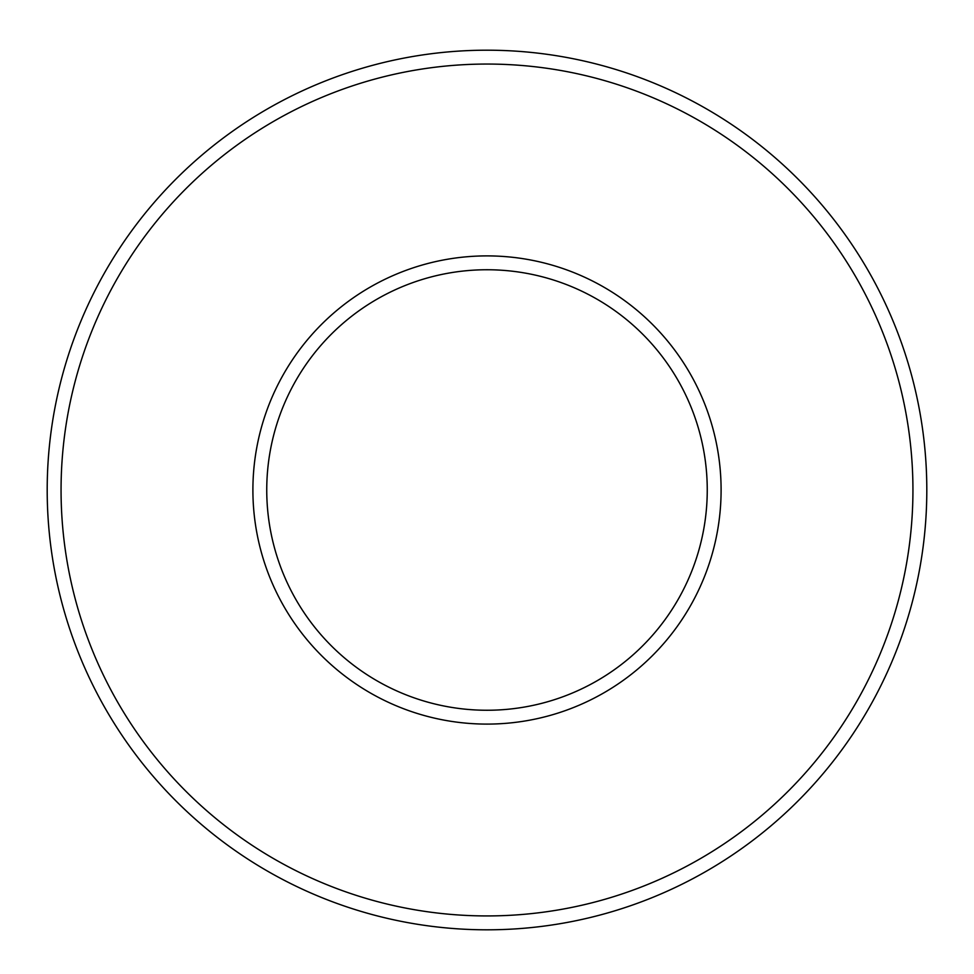 <?xml version="1.0" encoding="UTF-8"?>
<svg xmlns="http://www.w3.org/2000/svg" width="974" height="974" viewBox="0 0 974 974"><rect width="100%" height="100%" fill="white"/><g stroke="black" fill="none" stroke-linecap="round" stroke-linejoin="round"><path stroke-width="0.73" stroke-dasharray="4.87 3.65" d="M487 50.198A439.798 439.798 0 0 1 867.883 709.9A439.798 439.798 0 0 1 106.117 709.9A439.798 439.798 0 0 1 487 50.198A439.798 439.798 0 0 1 867.883 709.9A439.798 439.798 0 0 1 106.117 709.9A439.798 439.798 0 0 1 487 50.198M487 255.894A234.101 234.101 0 0 1 689.738 607.046A234.101 234.101 0 0 1 284.262 607.046A234.101 234.101 0 0 1 487 255.894M487 64.053A425.955 425.955 0 0 1 855.878 702.972A425.955 425.955 0 0 1 118.122 702.972A425.955 425.955 0 0 1 487 64.053"/><path stroke-width="1.46" d="M487 269.749A220.246 220.246 0 0 1 677.746 600.118A220.246 220.246 0 0 1 296.254 600.118A220.246 220.246 0 0 1 487 269.749A220.246 220.246 0 0 1 677.746 600.118A220.246 220.246 0 0 1 296.254 600.118A220.246 220.246 0 0 1 487 269.749A220.246 220.246 0 0 1 677.746 600.118A220.246 220.246 0 0 1 296.254 600.118A220.246 220.246 0 0 1 487 269.749A220.246 220.246 0 0 1 677.746 600.118A220.246 220.246 0 0 1 296.254 600.118A220.246 220.246 0 0 1 487 269.749M487 50.198A439.798 439.798 0 0 1 867.883 709.9A439.798 439.798 0 0 1 106.117 709.9A439.798 439.798 0 0 1 487 50.198A439.798 439.798 0 0 1 867.883 709.9A439.798 439.798 0 0 1 106.117 709.9A439.798 439.798 0 0 1 487 50.198M487 255.894A234.101 234.101 0 0 1 689.738 607.046A234.101 234.101 0 0 1 284.262 607.046A234.101 234.101 0 0 1 487 255.894M487 64.053A425.955 425.955 0 0 1 855.878 702.972A425.955 425.955 0 0 1 118.122 702.972A425.955 425.955 0 0 1 487 64.053"/></g></svg>
